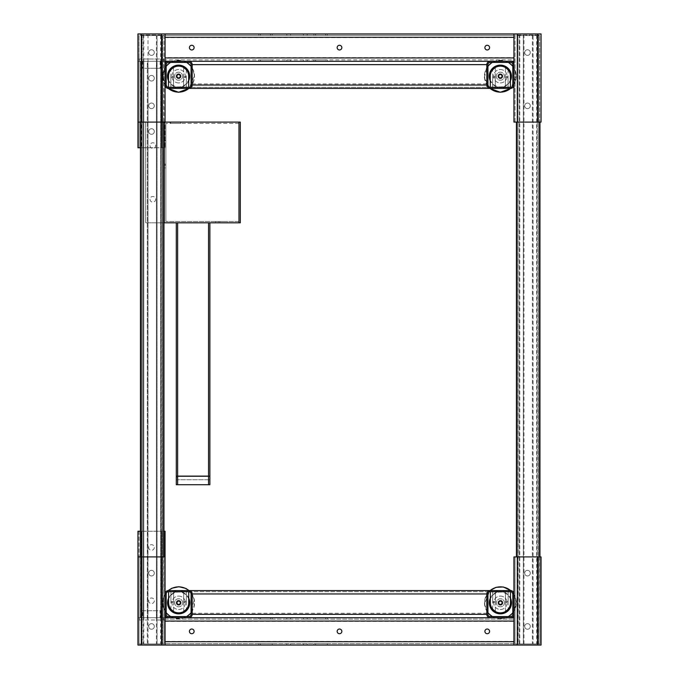 <?xml version="1.0" encoding="UTF-8"?>
<svg xmlns="http://www.w3.org/2000/svg" width="679" height="679" viewBox="0 0 679 679"><rect width="100%" height="100%" fill="white"/><g stroke="black" fill="none" stroke-linecap="round" stroke-linejoin="round"><path stroke-width="0.51" stroke-dasharray="3.4 2.55" d="M496.324 76.498A4.032 4.032 0 0 1 500.058 72.195A4.032 4.032 0 0 1 504.361 75.929A4.032 4.032 0 0 1 500.627 80.232A4.032 4.032 0 0 1 496.324 76.498A4.032 4.032 0 0 1 500.058 72.195A4.032 4.032 0 0 1 504.361 75.929A4.032 4.032 0 0 1 500.627 80.232A4.032 4.032 0 0 1 496.324 76.498M502.757 76.048A2.419 2.419 0 0 1 500.516 78.628A2.419 2.419 0 0 1 497.936 76.388A2.419 2.419 0 0 1 500.168 73.807A2.419 2.419 0 0 1 502.757 76.048A2.419 2.419 0 0 1 500.516 78.628A2.419 2.419 0 0 1 497.936 76.388A2.419 2.419 0 0 1 500.168 73.807A2.419 2.419 0 0 1 502.757 76.048M500.347 69.504A6.714 6.714 0 0 1 507.06 76.218A6.714 6.714 0 0 1 500.347 82.931A6.714 6.714 0 0 1 493.625 76.218A6.714 6.714 0 0 1 500.347 69.504A6.714 6.714 0 0 1 507.06 76.218A6.714 6.714 0 0 1 500.347 82.931A6.714 6.714 0 0 1 493.625 76.218A6.714 6.714 0 0 1 500.347 69.504M510.413 76.218A10.075 10.075 0 0 0 500.347 66.143A10.075 10.075 0 0 0 490.272 76.218L490.272 87.294L510.413 87.294L510.413 76.218M168.519 87.294L168.426 87.294A2.241 2.241 0 0 1 166.177 85.053L166.177 64.649A2.241 2.241 0 0 1 168.426 62.409L188.821 62.409A2.241 2.241 0 0 1 191.071 64.649L191.071 85.053A2.241 2.241 0 0 1 188.821 87.294L490.179 87.294L188.66 87.294L188.66 76.218A10.075 10.075 0 0 0 178.585 66.143A10.075 10.075 0 0 0 168.519 76.218L168.519 87.294L188.66 87.294M490.179 62.409A2.241 2.241 0 0 0 487.929 64.649A2.241 2.241 0 0 1 490.179 62.409L510.574 62.409A2.241 2.241 0 0 1 512.823 64.649L512.823 85.053A2.241 2.241 0 0 1 510.574 87.294L510.413 87.294M490.272 87.294L490.179 87.294A2.241 2.241 0 0 1 487.929 85.053L487.929 83.941L191.071 83.941L191.071 85.053L191.071 64.649A2.241 2.241 0 0 0 188.821 62.409M181.947 87.294L181.947 88.414M503.699 87.294L503.699 88.414M192.182 85.053L192.182 64.649C191.97 62.629 190.85 61.509 188.821 61.297A3.361 3.361 0 0 1 192.182 64.649L192.182 85.053A3.361 3.361 0 0 1 188.821 88.414L168.426 88.414A3.361 3.361 0 0 1 165.065 85.053L165.065 64.649A3.361 3.361 0 0 1 168.426 61.297L188.821 61.297C190.85 61.509 191.97 62.629 192.182 64.649L192.182 85.053C191.97 87.082 190.85 88.202 188.821 88.414L490.179 88.414A3.361 3.361 0 0 1 486.818 85.053L192.182 85.053C191.97 87.082 190.85 88.202 188.821 88.414A15.923 15.923 0 0 0 191.071 66.33M161.704 147.759L161.704 61.297L161.704 147.759L161.704 61.297L163.469 61.297L163.469 59.014L139.288 59.014L163.469 59.014L163.469 61.297L165.065 61.297L165.065 147.759L165.065 61.297L139.288 61.297L164.81 61.297L164.81 59.014L164.81 61.297L161.704 61.297L163.783 61.297L163.783 147.759L161.704 147.759L165.065 147.759L140.443 147.759M137.947 59.014L139.288 59.014L137.947 59.014L137.947 61.297L139.288 61.297L137.947 61.297L137.947 59.014M140.018 61.297L137.947 61.297L140.018 61.297M161.704 33.95L161.704 122.093L165.065 122.093L165.065 33.95L137.947 33.95L137.947 147.759L141.308 147.759L139.059 147.759L140.468 147.759L140.468 61.297L139.059 61.297L141.308 61.297L141.308 147.759M163.783 147.759L140.468 147.759M140.443 531.241L137.947 531.241L137.947 645.05L165.065 645.05L165.065 617.703L165.065 619.121L513.935 619.104L165.065 619.104L165.065 645.05L517.296 645.05L517.296 556.907L513.935 556.907L513.935 593.947A3.361 3.361 0 0 0 510.574 590.586L168.426 590.586A3.361 3.361 0 0 0 165.065 593.947L165.065 531.241L139.059 531.241L139.059 617.703L140.468 617.703L140.443 61.297L163.783 61.297M156.501 617.703L142.055 617.703L162.604 617.703L162.256 610.718L160.855 610.718L160.855 617.703L156.501 617.703L156.501 610.718L156.56 617.703L140.443 617.703L140.468 61.297M161.704 61.297L141.308 61.297M147.895 61.297L147.895 68.282L156.501 68.282L156.501 61.297M160.108 61.297L160.108 68.282L162.256 68.282L161.449 68.282L161.449 61.297L161.449 68.282L162.222 68.282L160.915 68.282L160.915 61.297L141.852 61.297L147.326 61.297L147.326 617.703L147.326 61.297L147.835 61.297L147.835 68.282L156.56 68.282L156.56 61.297L161.449 61.297L141.792 61.297L141.792 68.282L142.649 68.282L142.649 61.297M147.835 617.703L147.997 68.282M161.262 61.297L160.592 61.297L161.262 61.297L161.262 617.703L160.592 617.703L161.449 617.703L161.449 610.718L162.256 610.718L162.222 617.703L162.256 610.718L160.108 610.718L160.108 617.703L161.449 617.703L161.262 61.297M162.256 68.282L162.604 617.703L162.34 61.297L162.256 68.282L162.604 61.297L142.055 61.297L142.055 617.703L142.055 61.297L142.055 617.703L143.804 617.703L141.792 617.703L142.649 617.703L142.649 610.718L141.792 610.718L142.055 61.297L141.792 617.703L141.852 61.297M147.835 61.297L156.56 61.297M143.804 617.703L143.804 61.297M160.855 68.282L160.855 61.297M160.108 68.282L142.649 68.282M160.915 68.282L141.852 68.282M161.449 61.297L161.449 68.282L161.449 61.297M160.915 61.297L162.256 61.297M163.783 531.241L163.681 61.297M163.953 531.241L163.953 147.759L163.953 531.241L141.308 531.241L141.308 617.703L137.947 617.703L141.308 617.703L139.059 617.703L139.059 531.241L141.308 531.241L141.308 617.703L141.308 531.241M165.065 645.05L165.065 617.703L161.704 617.703L163.783 617.703M140.468 617.703L140.468 531.241M188.821 590.586C190.85 590.798 191.97 591.918 192.182 593.947C191.97 591.918 190.85 590.798 188.821 590.586A3.361 3.361 0 0 1 192.182 593.947L192.182 614.351A3.361 3.361 0 0 1 188.821 617.703L168.426 617.703A3.361 3.361 0 0 1 165.065 614.351L165.065 617.703L490.179 617.703L168.426 617.703M166.177 614.351A2.241 2.241 0 0 0 168.426 616.591L188.821 616.591A2.241 2.241 0 0 0 191.071 614.351L191.071 593.947A2.241 2.241 0 0 0 188.821 591.706L168.426 591.706A2.241 2.241 0 0 0 166.177 593.947L166.177 614.351M168.587 591.706L188.728 591.706L168.587 591.706L168.587 602.782A10.075 10.075 0 0 0 178.653 612.857A10.075 10.075 0 0 0 188.728 602.782L188.728 591.706M188.821 591.706L490.179 591.706L188.821 591.706A2.241 2.241 0 0 1 191.071 593.947L191.071 614.351L191.071 593.947M510.574 591.706L490.179 591.706A2.241 2.241 0 0 0 487.929 593.947L487.929 614.351A2.241 2.241 0 0 0 490.179 616.591L510.574 616.591A2.241 2.241 0 0 0 512.823 614.351L512.823 593.947A2.241 2.241 0 0 0 510.574 591.706M513.935 593.947L513.935 614.351A3.361 3.361 0 0 1 510.574 617.703L490.179 617.703A3.361 3.361 0 0 1 486.818 614.351L192.182 614.351C191.97 616.371 190.85 617.491 188.821 617.703L490.179 617.703C488.15 617.491 487.03 616.371 486.818 614.351L486.818 593.947A3.361 3.361 0 0 1 490.179 590.586C488.15 590.798 487.03 591.918 486.818 593.947L486.818 614.351L486.818 593.947C487.03 591.918 488.15 590.798 490.179 590.586A15.923 15.923 0 0 0 487.929 612.67M510.574 617.703L513.935 617.703L513.935 643.65L513.935 619.121L513.935 643.633L165.065 643.65L513.935 643.65L513.935 645.05L513.935 643.633L513.935 645.05M270.573 617.703L260.507 617.703L270.573 617.703L270.573 619.104L272.254 619.104L260.507 619.104L270.573 619.104L270.573 617.703M260.507 617.703L258.826 617.703L260.507 617.703L260.507 619.104L258.826 619.104L260.507 619.104L260.507 617.703M325.64 617.703L315.574 617.703L325.64 617.703L325.64 619.104L327.32 619.104L315.574 619.104L325.64 619.104L325.64 617.703M315.574 617.703L313.893 617.703L315.574 617.703L315.574 619.104L313.893 619.104L315.574 619.104L315.574 617.703M305.304 617.703L307.18 617.703L305.304 617.703M288.694 617.703L286.818 617.703L288.694 617.703M305.304 619.104L307.18 619.104L305.304 619.104M288.694 619.104L286.818 619.104L288.694 619.104M189.416 631.377A2.343 2.343 0 0 0 191.758 633.719A2.343 2.343 0 0 0 194.109 631.377A2.343 2.343 0 0 0 191.758 629.034A2.343 2.343 0 0 0 189.416 631.377M484.891 631.377A2.343 2.343 0 0 0 487.242 633.719A2.343 2.343 0 0 0 489.584 631.377A2.343 2.343 0 0 0 487.242 629.034A2.343 2.343 0 0 0 484.891 631.377M337.157 631.377A2.343 2.343 0 0 0 339.5 633.719A2.343 2.343 0 0 0 341.843 631.377A2.343 2.343 0 0 0 339.5 629.034A2.343 2.343 0 0 0 337.157 631.377M517.296 645.05L541.053 645.05L541.053 556.907L537.692 556.907L537.692 645.05M260.507 645.05L270.573 645.05L260.507 645.05L260.507 643.65L272.254 643.65L258.826 643.65L260.507 643.65L260.507 645.05M270.573 645.05L272.254 645.05L270.573 645.05L270.573 643.65L270.573 645.05M315.574 645.05L325.64 645.05L315.574 645.05L315.574 643.65L327.32 643.65L313.893 643.65L315.574 643.65L315.574 645.05M325.64 645.05L327.32 645.05L325.64 645.05L325.64 643.65L325.64 645.05M305.304 645.05L307.18 645.05L305.304 645.05M288.694 645.05L286.818 645.05L288.694 645.05M305.304 643.65L307.18 643.65L305.304 643.65M288.694 643.65L286.818 643.65L288.694 643.65M490.34 591.706L510.481 591.706L490.34 591.706L490.34 602.782A10.075 10.075 0 0 0 500.415 612.857A10.075 10.075 0 0 0 510.481 602.782L510.481 591.706M192.182 593.947L192.182 614.351L192.182 593.947L486.818 593.947M165.065 593.947L165.065 614.351M184.968 590.586L183.126 590.586L184.968 590.586M172.279 590.586L174.121 590.586L172.279 590.586M178.619 590.586L181.429 590.586L178.619 590.586M500.381 590.586L497.571 590.586L500.381 590.586M494.032 590.586L492.19 590.586L494.032 590.586M506.721 590.586L508.563 590.586L506.721 590.586M184.968 591.706L183.126 591.706L184.968 591.706M172.279 591.706L174.121 591.706L172.279 591.706M178.619 591.706L181.429 591.706L178.619 591.706M500.381 591.706L497.571 591.706L500.381 591.706M494.032 591.706L492.19 591.706L494.032 591.706M506.721 591.706L508.563 591.706L506.721 591.706M490.179 591.706A2.241 2.241 0 0 0 487.929 593.947L487.929 613.23L191.071 613.23M487.929 593.947L487.929 613.23M497.053 591.706L497.053 590.586M503.699 591.706L503.699 590.586M175.301 591.706L175.301 590.586M181.947 591.706L181.947 590.586M188.821 617.703C190.85 617.491 191.97 616.371 192.182 614.351M490.179 617.703C488.15 617.491 487.03 616.371 486.818 614.351M487.929 614.351L488.04 615.038M488.736 616.065L490.179 616.591M188.821 616.591L190.264 616.065M190.96 615.038L191.071 614.351M141.308 617.703L162.994 617.703L137.947 617.703L161.704 617.703L161.704 531.241L161.704 617.703L165.065 617.703M139.288 619.986L164.81 619.986L137.947 619.986L139.288 619.986L139.288 617.703L139.288 619.986M154.311 600.779A2.809 2.809 0 0 1 151.51 603.58A2.809 2.809 0 0 1 148.701 600.779A2.809 2.809 0 0 1 151.51 597.97A2.809 2.809 0 0 1 154.311 600.779A2.809 2.809 0 0 1 151.51 603.58A2.809 2.809 0 0 1 148.701 600.779A2.809 2.809 0 0 1 151.51 597.97A2.809 2.809 0 0 1 154.311 600.779M154.311 547.486A2.809 2.809 0 0 1 151.51 550.287A2.809 2.809 0 0 1 148.701 547.486A2.809 2.809 0 0 1 151.51 544.677A2.809 2.809 0 0 1 154.311 547.486A2.809 2.809 0 0 1 151.51 550.287A2.809 2.809 0 0 1 148.701 547.486A2.809 2.809 0 0 1 151.51 544.677A2.809 2.809 0 0 1 154.311 547.486M162.994 617.703L164.81 617.703L162.994 617.703M141.308 645.05L141.308 556.907L161.704 556.907L161.704 645.05M141.308 556.907L137.947 556.907M165.065 556.907L161.704 556.907M238.966 122.093L238.966 222.822L240.307 222.822L240.307 122.093L139.059 122.093L163.681 122.093L163.953 643.938L163.953 556.907L163.953 643.938L139.059 643.938L139.059 556.907L163.953 556.907L139.059 556.907L139.059 643.938L163.953 643.938L163.681 556.907M143.133 643.938L143.804 643.938L143.133 643.938L143.133 35.52L142.055 35.52L163.681 35.52L140.714 35.52L147.326 35.52L141.792 35.52L143.804 35.52L143.133 35.52L143.133 643.938M161.262 643.938L160.592 643.938L161.262 643.938L161.262 35.52L161.262 643.938M147.997 643.938L147.997 35.52L147.326 35.52L147.997 35.52M143.804 643.938L143.804 35.52M148.701 626.445A2.809 2.809 0 0 1 151.51 623.636A2.809 2.809 0 0 1 154.311 626.445A2.809 2.809 0 0 1 151.51 629.246A2.809 2.809 0 0 1 148.701 626.445A2.809 2.809 0 0 0 151.51 629.246A2.809 2.809 0 0 0 154.311 626.445A2.809 2.809 0 0 0 151.51 623.636A2.809 2.809 0 0 0 148.701 626.445M148.701 573.152A2.809 2.809 0 0 1 151.51 570.343A2.809 2.809 0 0 1 154.311 573.152A2.809 2.809 0 0 1 151.51 575.953A2.809 2.809 0 0 1 148.701 573.152A2.809 2.809 0 0 0 151.51 575.953A2.809 2.809 0 0 0 154.311 573.152A2.809 2.809 0 0 0 151.51 570.343A2.809 2.809 0 0 0 148.701 573.152M140.714 122.093L140.714 556.907M513.935 614.351L513.935 617.703M517.296 556.907L537.692 556.907M539.669 122.093L515.047 122.093L539.669 122.093L539.669 35.52L539.941 643.938L515.047 643.938L515.047 556.907L515.047 643.938L539.941 643.938L539.941 556.907L539.941 643.938L539.941 556.907L515.047 556.907L539.941 556.907L539.941 643.938L539.669 556.907M523.314 643.938L523.984 643.938L523.314 643.938L523.314 35.52L518.043 35.52L539.669 35.52L516.702 35.52L523.984 35.52L523.314 35.52L523.314 643.938M518.043 643.938L519.791 643.938L517.78 643.938L517.78 35.52L519.121 35.52L517.78 35.52L518.043 643.938M538.328 643.938L536.58 643.938L538.591 643.938L538.591 35.52L538.328 643.938M533.057 643.938L532.378 643.938L533.057 643.938L533.057 35.52L532.378 35.52L533.057 35.52L533.057 643.938M523.984 643.938L523.984 35.52M519.791 643.938L519.791 35.52L519.121 35.52L519.791 35.52M524.689 626.445A2.809 2.809 0 0 1 527.49 623.636A2.809 2.809 0 0 1 530.299 626.445A2.809 2.809 0 0 1 527.49 629.246A2.809 2.809 0 0 1 524.689 626.445A2.809 2.809 0 0 0 527.49 629.246A2.809 2.809 0 0 0 530.299 626.445A2.809 2.809 0 0 0 527.49 623.636A2.809 2.809 0 0 0 524.689 626.445M524.689 573.152A2.809 2.809 0 0 1 527.49 570.343A2.809 2.809 0 0 1 530.299 573.152A2.809 2.809 0 0 1 527.49 575.953A2.809 2.809 0 0 1 524.689 573.152A2.809 2.809 0 0 0 527.49 575.953A2.809 2.809 0 0 0 530.299 573.152A2.809 2.809 0 0 0 527.49 570.343A2.809 2.809 0 0 0 524.689 573.152M516.702 122.093L516.702 556.907M495.381 591.706L492.682 591.706L495.381 591.706L492.682 591.706L495.381 591.706L492.682 591.706L495.381 591.706L495.381 601.772L492.682 601.772L492.682 591.706L492.682 601.772L495.381 601.772L492.682 601.772L495.381 601.772L495.381 591.706L495.381 611.507M494.032 602.587L492.682 601.772L494.032 602.587L495.381 601.772L494.032 602.587M508.138 591.706L505.439 591.706L508.138 591.706L505.439 591.706L508.138 591.706L505.439 591.706L508.138 591.706L508.138 601.772L505.439 601.772L505.439 591.706L505.439 601.772L508.138 601.772L505.439 601.772L508.138 601.772L508.138 591.706L508.138 609.241M506.789 602.587L505.439 601.772L506.789 602.587L508.138 601.772L506.789 602.587M500.415 596.069A6.714 6.714 0 0 1 507.128 602.782A6.714 6.714 0 0 1 500.415 609.496A6.714 6.714 0 0 1 493.692 602.782A6.714 6.714 0 0 1 500.415 596.069A6.714 6.714 0 0 1 507.128 602.782A6.714 6.714 0 0 1 500.415 609.496A6.714 6.714 0 0 1 493.692 602.782A6.714 6.714 0 0 1 500.415 596.069M497.996 602.952A2.419 2.419 0 0 1 500.236 600.372A2.419 2.419 0 0 1 502.825 602.612A2.419 2.419 0 0 1 500.584 605.193A2.419 2.419 0 0 1 497.996 602.952A2.419 2.419 0 0 1 500.236 600.372A2.419 2.419 0 0 1 502.825 602.612A2.419 2.419 0 0 1 500.584 605.193A2.419 2.419 0 0 1 497.996 602.952M504.429 602.502A4.032 4.032 0 0 1 500.695 606.805A4.032 4.032 0 0 1 496.391 603.071A4.032 4.032 0 0 1 500.126 598.768A4.032 4.032 0 0 1 504.429 602.502A4.032 4.032 0 0 1 500.695 606.805A4.032 4.032 0 0 1 496.391 603.071A4.032 4.032 0 0 1 500.126 598.768A4.032 4.032 0 0 1 504.429 602.502M490.34 598.165A11.076 11.076 0 0 1 510.481 598.165A11.076 11.076 0 0 0 490.34 598.165M505.439 611.507L505.439 591.706M492.682 609.241L492.682 591.706M500.415 601.102A1.681 1.681 0 0 0 498.734 602.782A1.681 1.681 0 0 0 500.415 604.463A1.681 1.681 0 0 0 502.087 602.782A1.681 1.681 0 0 0 500.415 601.102M186.386 591.706L183.686 591.706L186.386 591.706L183.686 591.706L186.386 591.706L183.686 591.706L186.386 591.706L186.386 601.772L183.686 601.772L183.686 591.706L183.686 601.772L186.386 601.772L183.686 601.772L186.386 601.772L186.386 591.706L186.386 609.241M185.036 602.587L183.686 601.772L185.036 602.587L186.386 601.772L185.036 602.587M173.629 591.706L170.93 591.706L173.629 591.706L170.93 591.706L173.629 591.706L170.93 591.706L173.629 591.706L173.629 601.772L170.93 601.772L170.93 591.706L170.93 601.772L173.629 601.772L170.93 601.772L173.629 601.772L173.629 591.706L173.629 611.507M172.279 602.587L170.93 601.772L172.279 602.587L173.629 601.772L172.279 602.587M178.653 596.069A6.714 6.714 0 0 1 185.375 602.782A6.714 6.714 0 0 1 178.653 609.496A6.714 6.714 0 0 1 171.94 602.782A6.714 6.714 0 0 1 178.653 596.069A6.714 6.714 0 0 1 185.375 602.782A6.714 6.714 0 0 1 178.653 609.496A6.714 6.714 0 0 1 171.94 602.782A6.714 6.714 0 0 1 178.653 596.069M176.311 603.351A2.419 2.419 0 0 1 178.085 600.431A2.419 2.419 0 0 1 181.004 602.214A2.419 2.419 0 0 1 179.222 605.133A2.419 2.419 0 0 1 176.311 603.351A2.419 2.419 0 0 1 178.085 600.431A2.419 2.419 0 0 1 181.004 602.214A2.419 2.419 0 0 1 179.222 605.133A2.419 2.419 0 0 1 176.311 603.351M182.575 601.832A4.032 4.032 0 0 1 179.604 606.703A4.032 4.032 0 0 1 174.741 603.733A4.032 4.032 0 0 1 177.711 598.87A4.032 4.032 0 0 1 182.575 601.832A4.032 4.032 0 0 1 179.604 606.703A4.032 4.032 0 0 1 174.741 603.733A4.032 4.032 0 0 1 177.711 598.87A4.032 4.032 0 0 1 182.575 601.832M168.587 598.165A11.076 11.076 0 0 1 188.728 598.165M167.891 605.388A11.076 11.076 0 0 1 176.048 592.012A11.076 11.076 0 0 1 189.424 600.177A11.076 11.076 0 0 1 181.268 613.553A11.076 11.076 0 0 1 167.891 605.388M183.686 611.507L183.686 591.706M170.93 609.241L170.93 591.706M178.653 601.102A1.681 1.681 0 0 0 176.981 602.782A1.681 1.681 0 0 0 178.653 604.463A1.681 1.681 0 0 0 180.334 602.782A1.681 1.681 0 0 0 178.653 601.102M154.311 131.514A2.809 2.809 0 0 0 151.51 128.713A2.809 2.809 0 0 0 148.701 131.514A2.809 2.809 0 0 0 151.51 134.323A2.809 2.809 0 0 0 154.311 131.514A2.809 2.809 0 0 1 151.51 134.323A2.809 2.809 0 0 1 148.701 131.514A2.809 2.809 0 0 1 151.51 128.713A2.809 2.809 0 0 1 154.311 131.514M154.311 78.221A2.809 2.809 0 0 0 151.51 75.42A2.809 2.809 0 0 0 148.701 78.221A2.809 2.809 0 0 0 151.51 81.03A2.809 2.809 0 0 0 154.311 78.221A2.809 2.809 0 0 1 151.51 81.03A2.809 2.809 0 0 1 148.701 78.221A2.809 2.809 0 0 1 151.51 75.42A2.809 2.809 0 0 1 154.311 78.221M139.059 147.759L139.059 61.297L139.059 147.759M147.997 610.718L147.895 617.703M141.852 610.718L162.256 610.718L162.256 617.703L160.915 617.703L160.915 610.718M142.649 610.718L160.108 610.718M163.681 617.703L156.56 617.703M160.855 610.718L161.449 610.718L161.449 617.703L160.855 617.703M142.649 617.703L160.108 617.703M162.604 617.703L162.604 61.297L162.604 617.703M156.56 610.718L147.835 610.718M156.501 610.718L147.895 610.718M141.792 617.703L141.792 61.297L141.792 617.703M161.449 617.703L161.449 610.718L161.449 617.703M141.852 617.703L160.915 617.703M162.256 610.718L162.256 617.703M165.065 85.053L165.065 64.649M165.065 33.95L513.935 33.95L513.935 61.297L513.935 59.879L165.065 59.896L513.935 59.896L513.935 57.656L165.065 57.656L165.065 35.367L513.935 35.35L165.065 35.367L165.065 33.95L165.065 61.297L168.426 61.297M510.574 88.414L490.179 88.414C488.15 88.202 487.03 87.082 486.818 85.053L486.818 64.649A3.361 3.361 0 0 1 490.179 61.297C488.15 61.509 487.03 62.629 486.818 64.649C487.03 62.629 488.15 61.509 490.179 61.297L513.935 61.297L513.935 85.053A3.361 3.361 0 0 1 510.574 88.414A15.923 15.923 0 0 0 512.823 66.33M172.211 88.414L170.37 88.414L172.211 88.414M178.619 88.414L181.429 88.414L178.619 88.414M185.036 88.414L186.878 88.414L185.036 88.414M500.381 88.414L497.571 88.414L500.381 88.414M506.789 88.414L504.947 88.414L506.789 88.414M493.964 88.414L495.806 88.414L493.964 88.414M185.036 87.294L186.878 87.294L185.036 87.294M178.619 87.294L181.429 87.294L178.619 87.294M172.211 87.294L170.37 87.294L172.211 87.294M500.381 87.294L497.571 87.294L500.381 87.294M493.964 87.294L492.122 87.294L493.964 87.294M506.789 87.294L504.947 87.294L506.789 87.294M161.704 122.093L141.308 122.093L141.308 33.95M137.947 122.093L141.308 122.093M163.953 556.907L163.953 122.093L165.065 122.093M148.701 105.848A2.809 2.809 0 0 1 151.51 103.047A2.809 2.809 0 0 1 154.311 105.848A2.809 2.809 0 0 1 151.51 108.657A2.809 2.809 0 0 1 148.701 105.848A2.809 2.809 0 0 0 151.51 108.657A2.809 2.809 0 0 0 154.311 105.848A2.809 2.809 0 0 0 151.51 103.047A2.809 2.809 0 0 0 148.701 105.848M148.701 52.555A2.809 2.809 0 0 1 151.51 49.754A2.809 2.809 0 0 1 154.311 52.555A2.809 2.809 0 0 1 151.51 55.364A2.809 2.809 0 0 1 148.701 52.555A2.809 2.809 0 0 0 151.51 55.364A2.809 2.809 0 0 0 154.311 52.555A2.809 2.809 0 0 0 151.51 49.754A2.809 2.809 0 0 0 148.701 52.555M170.658 122.093L180.733 122.093L170.658 122.093L170.658 123.434L180.733 123.434L180.733 122.093M170.064 122.093L176.786 122.093L170.064 122.093L170.064 123.434L176.786 123.434L176.786 122.093M165.065 57.656L165.065 61.297M175.301 87.294L175.301 88.414M191.071 64.649L191.071 83.941M188.821 87.294L190.264 86.768M190.96 85.741L191.071 85.053M188.821 61.297L490.179 61.297M510.574 61.297A3.361 3.361 0 0 1 513.935 64.649L513.935 85.053L513.935 64.649M487.929 85.053L487.929 64.649L488.04 85.741M497.053 87.294L497.053 88.414M490.179 88.414C488.15 88.202 487.03 87.082 486.818 85.053L486.818 64.649L486.818 85.053M238.966 222.822L164.522 222.822L164.522 122.093L164.522 222.822L145.654 222.822L163.953 222.822M145.654 122.093L145.654 222.822L145.654 122.093M150 145.595A2.818 2.818 0 0 0 152.826 148.412A2.818 2.818 0 0 0 155.644 145.595A2.818 2.818 0 0 0 152.826 142.777A2.818 2.818 0 0 0 150 145.595A2.818 2.818 0 0 0 152.826 148.412A2.818 2.818 0 0 0 155.644 145.595A2.818 2.818 0 0 0 152.826 142.777A2.818 2.818 0 0 0 150 145.595M150 199.32A2.818 2.818 0 0 0 152.826 202.138A2.818 2.818 0 0 0 155.644 199.32A2.818 2.818 0 0 0 152.826 196.494A2.818 2.818 0 0 0 150 199.32A2.818 2.818 0 0 0 152.826 202.138A2.818 2.818 0 0 0 155.644 199.32A2.818 2.818 0 0 0 152.826 196.494A2.818 2.818 0 0 0 150 199.32M163.953 122.093L163.953 35.062L139.059 35.062L163.953 35.062L163.681 122.093M139.059 122.093L139.059 35.062L139.059 122.093M288.694 35.35L286.818 35.35L288.694 35.35M305.304 35.35L307.18 35.35L305.304 35.35M260.507 35.35L270.573 35.35L260.507 35.35L260.507 33.95L270.573 33.95L258.826 33.95L260.507 33.95L260.507 35.35M270.573 35.35L272.254 35.35L270.573 35.35L270.573 33.95L272.254 33.95L270.573 33.95L270.573 35.35M315.574 35.35L325.64 35.35L315.574 35.35L315.574 33.95L325.64 33.95L313.893 33.95L315.574 33.95L315.574 35.35M325.64 35.35L327.32 35.35L325.64 35.35L325.64 33.95L327.32 33.95L325.64 33.95L325.64 35.35M305.304 33.95L307.18 33.95L305.304 33.95M288.694 33.95L286.818 33.95L288.694 33.95M513.935 61.297L513.935 57.656M288.694 59.896L286.818 59.896L288.694 59.896M305.304 59.896L307.18 59.896L305.304 59.896M260.507 59.896L270.573 59.896L260.507 59.896L260.507 61.297L272.254 61.297L258.826 61.297L260.507 61.297L260.507 59.896M270.573 59.896L272.254 59.896L270.573 59.896L270.573 61.297L270.573 59.896M315.574 59.896L325.64 59.896L315.574 59.896L315.574 61.297L327.32 61.297L313.893 61.297L315.574 61.297L315.574 59.896M325.64 59.896L327.32 59.896L325.64 59.896L325.64 61.297L325.64 59.896M305.304 61.297L307.18 61.297L305.304 61.297M288.694 61.297L286.818 61.297L288.694 61.297M180.733 123.434L170.658 123.434M176.786 123.434L170.064 123.434M164.522 142.777L164.522 140.68L164.522 142.777L165.863 142.777L165.863 140.68L165.863 142.777M164.522 166.279L164.522 164.182L164.522 166.279L165.863 166.279L165.863 164.182L165.863 166.279M164.522 167.925L164.522 165.226L164.522 167.925L164.522 165.226L164.522 167.925L165.863 167.925L165.863 165.226L165.863 167.925L165.863 165.226L165.863 167.925L164.522 167.925M164.522 165.226L165.863 165.226L164.522 165.226M164.522 164.182L165.863 164.182M164.522 140.68L165.863 140.68M178.585 77.898A1.681 1.681 0 0 0 180.266 76.218A1.681 1.681 0 0 0 178.585 74.537A1.681 1.681 0 0 0 176.913 76.218A1.681 1.681 0 0 0 178.585 77.898M488.736 86.768L490.179 87.294M500.347 77.898A1.681 1.681 0 0 0 502.019 76.218A1.681 1.681 0 0 0 500.347 74.537A1.681 1.681 0 0 0 498.666 76.218A1.681 1.681 0 0 0 500.347 77.898M487.929 64.649L487.929 83.941M178.585 82.931A6.714 6.714 0 0 1 171.872 76.218A6.714 6.714 0 0 1 178.585 69.504A6.714 6.714 0 0 1 185.308 76.218A6.714 6.714 0 0 1 178.585 82.931A6.714 6.714 0 0 1 171.872 76.218A6.714 6.714 0 0 1 178.585 69.504A6.714 6.714 0 0 1 185.308 76.218A6.714 6.714 0 0 1 178.585 82.931M341.843 47.623A2.343 2.343 0 0 1 339.5 49.966A2.343 2.343 0 0 1 337.157 47.623A2.343 2.343 0 0 1 339.5 45.281A2.343 2.343 0 0 1 341.843 47.623M489.584 47.623A2.343 2.343 0 0 1 487.242 49.966A2.343 2.343 0 0 1 484.891 47.623A2.343 2.343 0 0 1 487.242 45.281A2.343 2.343 0 0 1 489.584 47.623M194.109 47.623A2.343 2.343 0 0 1 191.758 49.966A2.343 2.343 0 0 1 189.416 47.623A2.343 2.343 0 0 1 191.758 45.281A2.343 2.343 0 0 1 194.109 47.623M170.862 87.294L173.561 87.294L170.862 87.294L173.561 87.294L170.862 87.294L173.561 87.294L170.862 87.294L170.862 77.228L173.561 77.228L173.561 87.294L173.561 77.228L170.862 77.228L173.561 77.228L170.862 77.228L170.862 87.294L170.862 69.759M172.211 76.413L173.561 77.228L172.211 76.413L170.862 77.228L172.211 76.413M183.619 87.294L186.318 87.294L183.619 87.294L186.318 87.294L183.619 87.294L186.318 87.294L183.619 87.294L183.619 77.228L186.318 77.228L186.318 87.294L186.318 77.228L183.619 77.228L186.318 77.228L183.619 77.228L183.619 87.294L183.619 67.493M184.968 76.413L186.318 77.228L184.968 76.413L183.619 77.228L184.968 76.413M505.371 87.294L508.07 87.294L505.371 87.294L508.07 87.294L505.371 87.294L508.07 87.294L505.371 87.294L505.371 77.228L508.07 77.228L508.07 87.294L508.07 77.228L505.371 77.228L508.07 77.228L505.371 77.228L505.371 87.294L505.371 67.493M506.721 76.413L508.07 77.228L506.721 76.413L505.371 77.228L506.721 76.413M492.614 87.294L495.314 87.294L492.614 87.294L495.314 87.294L492.614 87.294L495.314 87.294L492.614 87.294L492.614 77.228L495.314 77.228L495.314 87.294L495.314 77.228L492.614 77.228L495.314 77.228L492.614 77.228L492.614 87.294L492.614 69.759M493.964 76.413L495.314 77.228L493.964 76.413L492.614 77.228L493.964 76.413M513.935 85.053L513.935 122.093L517.296 122.093L517.296 33.95L513.935 33.95M215.684 222.822L218.383 222.822L215.684 222.822L218.383 222.822L215.684 222.822L215.684 221.481L218.383 221.481L218.383 222.822L218.383 221.481L215.684 221.481L218.383 221.481L215.684 221.481L215.684 222.822M227.219 222.822L219.826 222.822L227.219 222.822L227.219 221.481L227.219 222.822M176.302 222.822L177.643 222.822L176.302 222.822L176.302 476.123L177.643 476.123L177.643 222.822L209.879 222.822L177.643 222.822M141.792 35.52L141.792 643.938L141.792 35.52M140.443 556.907L140.443 122.093M157.07 35.52L156.399 35.52L157.07 35.52L157.07 643.938L157.07 35.52M162.604 35.52L162.604 643.938L162.604 35.52M537.692 33.95L537.692 122.093L541.053 122.093L541.053 33.95L517.296 33.95M238.966 123.434L165.863 123.434L238.966 123.434L238.966 221.481L165.863 221.481L238.966 221.481L238.966 123.434M186.318 69.759L186.318 87.294M173.561 67.493L173.561 87.294M508.07 69.759L508.07 87.294M495.314 67.493L495.314 87.294M537.692 122.093L517.296 122.093M147.326 122.093L147.326 643.938L147.326 122.093M219.826 221.481L219.826 222.822L219.826 221.481L227.219 221.481L219.826 221.481M208.529 222.822L208.529 476.123L209.879 476.123L209.879 222.822M208.529 476.123L177.643 476.123M524.689 105.848A2.809 2.809 0 0 1 527.49 103.047A2.809 2.809 0 0 1 530.299 105.848A2.809 2.809 0 0 1 527.49 108.657A2.809 2.809 0 0 1 524.689 105.848A2.809 2.809 0 0 0 527.49 108.657A2.809 2.809 0 0 0 530.299 105.848A2.809 2.809 0 0 0 527.49 103.047A2.809 2.809 0 0 0 524.689 105.848M524.689 52.555A2.809 2.809 0 0 1 527.49 49.754A2.809 2.809 0 0 1 530.299 52.555A2.809 2.809 0 0 1 527.49 55.364A2.809 2.809 0 0 1 524.689 52.555A2.809 2.809 0 0 0 527.49 55.364A2.809 2.809 0 0 0 530.299 52.555A2.809 2.809 0 0 0 527.49 49.754A2.809 2.809 0 0 0 524.689 52.555M165.863 123.434L165.863 221.481L165.863 123.434M176.175 76.388A2.419 2.419 0 0 1 178.416 73.807A2.419 2.419 0 0 1 181.004 76.048A2.419 2.419 0 0 1 178.764 78.628A2.419 2.419 0 0 1 176.175 76.388A2.419 2.419 0 0 1 178.416 73.807A2.419 2.419 0 0 1 181.004 76.048A2.419 2.419 0 0 1 178.764 78.628A2.419 2.419 0 0 1 176.175 76.388M515.047 122.093L515.047 35.062L539.941 35.062L515.047 35.062L515.047 122.093M539.941 122.093L539.941 556.907M209.472 476.123L176.302 476.259L209.879 476.259L209.879 484.721L177.643 484.721L177.643 476.259M516.43 556.907L516.43 122.093M176.701 476.123L209.472 476.259M182.609 75.929A4.032 4.032 0 0 1 178.874 80.232A4.032 4.032 0 0 1 174.571 76.498A4.032 4.032 0 0 1 178.305 72.195A4.032 4.032 0 0 1 182.609 75.929A4.032 4.032 0 0 1 178.874 80.232A4.032 4.032 0 0 1 174.571 76.498A4.032 4.032 0 0 1 178.305 72.195A4.032 4.032 0 0 1 182.609 75.929M538.591 643.938L538.591 35.52L538.591 643.938M517.78 643.938L517.78 35.52L517.78 643.938M177.643 484.721L176.302 484.721L176.701 476.259M176.302 479.747L209.879 479.747L176.302 479.747M188.66 80.835A11.076 11.076 0 0 1 168.519 80.835A11.076 11.076 0 0 0 188.66 80.835M510.413 80.835A11.076 11.076 0 0 1 490.272 80.835A11.076 11.076 0 0 0 510.413 80.835M164.81 617.703L164.81 619.986L164.81 617.703M484.721 77.321A15.668 15.668 0 0 1 499.235 60.592A15.668 15.668 0 0 1 515.972 75.106A15.668 15.668 0 0 1 501.45 91.843A15.668 15.668 0 0 1 484.721 77.321M508.274 62.409A15.923 15.923 0 0 0 492.411 62.409M487.929 66.245A15.923 15.923 0 0 0 490.111 88.414M139.288 61.297L139.288 59.014L139.288 61.297M143.133 617.703L143.133 61.297L143.133 617.703M513.935 641.409L165.065 641.409M165.065 621.344L513.935 621.344M161.704 617.703L161.704 531.241M163.469 619.986L163.469 617.703L163.469 619.986M519.121 643.938L519.121 35.52L519.121 643.938M510.481 599.082A10.728 10.728 0 0 0 490.34 599.082M512.823 612.755A15.923 15.923 0 0 0 510.65 590.586M484.781 603.894A15.668 15.668 0 0 1 499.303 587.157A15.668 15.668 0 0 1 516.04 601.679A15.668 15.668 0 0 1 501.518 618.408A15.668 15.668 0 0 1 484.781 603.894M492.479 616.591A15.923 15.923 0 0 0 508.342 616.591M188.728 599.082A10.728 10.728 0 0 0 168.587 599.082M191.071 612.755A15.923 15.923 0 0 0 188.889 590.586M168.417 590.586A15.923 15.923 0 0 0 166.177 612.67M163.435 606.474A15.668 15.668 0 0 1 174.97 587.556A15.668 15.668 0 0 1 193.88 599.099A15.668 15.668 0 0 1 182.345 618.009A15.668 15.668 0 0 1 163.435 606.474M170.726 616.591A15.923 15.923 0 0 0 186.589 616.591M140.714 531.241L140.714 147.759M157.07 617.703L157.07 61.297L157.07 617.703M140.714 617.703L140.714 61.297M163.681 531.241L163.681 147.759M192.182 64.649L486.818 64.649M165.065 37.591L513.935 37.591M162.34 643.938L162.34 35.52L162.34 643.938M142.055 643.938L142.055 35.52L142.055 643.938M186.521 62.409A15.923 15.923 0 0 0 170.658 62.409M166.177 66.245A15.923 15.923 0 0 0 168.35 88.414M162.96 77.321A15.668 15.668 0 0 1 177.482 60.592A15.668 15.668 0 0 1 194.219 75.106A15.668 15.668 0 0 1 179.697 91.843A15.668 15.668 0 0 1 162.96 77.321M537.25 643.938L537.25 35.52L537.25 643.938M208.529 476.259L208.529 484.721M168.519 79.918A10.728 10.728 0 0 0 188.66 79.918M490.272 79.918A10.728 10.728 0 0 0 510.413 79.918M489.865 88.397L484.314 77.355L487.929 66.007M492.122 62.409L508.563 62.409M512.823 66.092L516.371 75.08L510.82 88.406M303.428 617.703L303.428 619.104M286.818 617.703L286.818 619.104M290.561 617.703L290.561 619.104M307.18 617.703L307.18 619.104M313.893 619.104L313.893 617.703M327.32 619.104L327.32 617.703M258.826 619.104L258.826 617.703M272.254 619.104L272.254 617.703M303.428 643.65L303.428 645.05M286.818 643.65L286.818 645.05M290.561 643.65L290.561 645.05M307.18 643.65L307.18 645.05M327.32 645.05L327.32 643.65M313.893 645.05L313.893 643.65M272.254 645.05L272.254 643.65M258.826 645.05L258.826 643.65M183.126 591.706L183.126 590.586L183.126 591.706M170.437 591.706L170.437 590.586L170.437 591.706M175.819 591.706L175.819 590.586L175.819 591.706M497.571 591.706L497.571 590.586L497.571 591.706M492.19 591.706L492.19 590.586L492.19 591.706M504.879 591.706L504.879 590.586L504.879 591.706M508.563 591.706L508.563 590.586L508.563 591.706M495.874 591.706L495.874 590.586L495.874 591.706M503.181 591.706L503.181 590.586L503.181 591.706M186.81 591.706L186.81 590.586L186.81 591.706M174.121 591.706L174.121 590.586L174.121 591.706M181.429 591.706L181.429 590.586L181.429 591.706M487.929 612.908L484.382 603.92L489.949 590.586M510.888 590.603L516.439 601.645L512.823 612.993M492.19 616.591L508.63 616.591M166.177 612.908L163.036 606.568L163.359 597.86L168.18 590.594M189.118 590.586L194.27 599.005L191.071 612.993M170.437 616.591L186.878 616.591M160.592 61.297L160.592 617.703M156.399 68.282L156.399 610.718M183.194 87.294L183.194 88.414L183.194 87.294M175.819 87.294L175.819 88.414L175.819 87.294M170.37 87.294L170.37 88.414L170.37 87.294M497.571 87.294L497.571 88.414L497.571 87.294M492.122 87.294L492.122 88.414L492.122 87.294M504.947 87.294L504.947 88.414L504.947 87.294M174.053 87.294L174.053 88.414L174.053 87.294M181.429 87.294L181.429 88.414L181.429 87.294M186.878 87.294L186.878 88.414L186.878 87.294M503.181 87.294L503.181 88.414L503.181 87.294M508.63 87.294L508.63 88.414L508.63 87.294M495.806 87.294L495.806 88.414L495.806 87.294M303.428 35.35L303.428 33.95M286.818 35.35L286.818 33.95M303.428 61.297L303.428 59.896M286.818 61.297L286.818 59.896M290.561 35.35L290.561 33.95M307.18 35.35L307.18 33.95M272.254 33.95L272.254 35.35M258.826 33.95L258.826 35.35M327.32 33.95L327.32 35.35M313.893 33.95L313.893 35.35M290.561 61.297L290.561 59.896M307.18 61.297L307.18 59.896M272.254 61.297L272.254 59.896M258.826 61.297L258.826 59.896M327.32 61.297L327.32 59.896M313.893 61.297L313.893 59.896M160.592 35.52L160.592 643.938M156.399 35.52L156.399 643.938M168.112 88.397L162.561 77.355L166.177 66.007M170.37 62.409L186.81 62.409M191.071 66.092L194.618 75.08L189.051 88.414M536.58 35.52L536.58 643.938M532.378 35.52L532.378 643.938"/><path stroke-width="1.02" d="M489.287 76.999A11.076 11.076 0 0 1 499.557 65.167A11.076 11.076 0 0 1 510.413 80.835A11.076 11.076 0 0 0 499.557 65.167A11.076 11.076 0 0 0 490.272 80.835A11.076 11.076 0 0 1 489.287 76.999M510.413 87.294L510.413 76.218A10.075 10.075 0 0 0 500.347 66.143A10.075 10.075 0 0 0 490.272 76.218L490.272 87.294M188.821 62.409A2.241 2.241 0 0 1 191.071 64.649A2.241 2.241 0 0 0 188.821 62.409L168.426 62.409A2.241 2.241 0 0 0 166.177 64.649L166.177 85.053A2.241 2.241 0 0 0 168.426 87.294L175.301 87.294L175.301 88.414L168.426 88.414A3.361 3.361 0 0 1 165.065 85.053L165.065 122.093L161.704 122.093L161.704 33.95L513.935 33.95L513.935 61.297L510.574 61.297A3.361 3.361 0 0 1 513.935 64.649L513.935 85.053A3.361 3.361 0 0 1 510.574 88.414L188.821 88.414A3.361 3.361 0 0 0 192.182 85.053L486.818 85.053A3.361 3.361 0 0 0 490.179 88.414M191.071 64.649L191.071 85.053A2.241 2.241 0 0 1 188.821 87.294L175.301 87.294M487.929 64.649A2.241 2.241 0 0 1 490.179 62.409A2.241 2.241 0 0 0 487.929 64.649L487.929 85.053A2.241 2.241 0 0 0 490.179 87.294L497.053 87.294L497.053 88.414M490.179 62.409L510.574 62.409A2.241 2.241 0 0 1 512.823 64.649L512.823 85.053A2.241 2.241 0 0 1 510.574 87.294L497.053 87.294M181.947 87.294L181.947 88.414L175.301 88.414M140.443 147.759L137.947 147.759L137.947 33.95L161.704 33.95M163.953 531.241L165.065 531.241L165.065 614.351A3.361 3.361 0 0 0 168.426 617.703L513.935 617.703L513.935 621.064L165.065 621.064L165.065 617.703L168.426 617.703M165.065 645.05L165.065 641.689L513.935 641.689L513.935 645.05L137.947 645.05L137.947 531.241L140.443 531.241M188.889 590.586A15.923 15.923 0 0 0 168.417 590.586A3.361 3.361 0 0 0 165.065 593.947M168.426 591.706L188.821 591.706A2.241 2.241 0 0 1 191.071 593.947L191.071 614.351A2.241 2.241 0 0 1 188.821 616.591L168.426 616.591A2.241 2.241 0 0 1 166.177 614.351L166.177 593.947A2.241 2.241 0 0 1 168.426 591.706M490.179 591.706L510.574 591.706A2.241 2.241 0 0 1 512.823 593.947L512.823 614.351A2.241 2.241 0 0 1 510.574 616.591L490.179 616.591A2.241 2.241 0 0 1 487.929 614.351L487.929 593.947A2.241 2.241 0 0 1 490.179 591.706A2.241 2.241 0 0 0 487.929 593.947M513.935 641.689L513.935 621.064M165.065 641.689L165.065 621.064M189.416 631.377A2.343 2.343 0 0 0 191.758 633.719A2.343 2.343 0 0 0 194.109 631.377A2.343 2.343 0 0 0 191.758 629.034A2.343 2.343 0 0 0 189.416 631.377M484.891 631.377A2.343 2.343 0 0 0 487.242 633.719A2.343 2.343 0 0 0 489.584 631.377A2.343 2.343 0 0 0 487.242 629.034A2.343 2.343 0 0 0 484.891 631.377M337.157 631.377A2.343 2.343 0 0 0 339.5 633.719A2.343 2.343 0 0 0 341.843 631.377A2.343 2.343 0 0 0 339.5 629.034A2.343 2.343 0 0 0 337.157 631.377M537.692 645.05L537.692 556.907L541.053 556.907L541.053 645.05L513.935 645.05M188.821 617.703A3.361 3.361 0 0 0 192.182 614.351L486.818 614.351A3.361 3.361 0 0 0 490.179 617.703M168.426 590.586L175.301 590.586L175.301 591.706M181.947 591.706L181.947 590.586L490.179 590.586A3.361 3.361 0 0 0 486.818 593.947L486.818 614.351M486.818 593.947L192.182 593.947A3.361 3.361 0 0 0 188.821 590.586M192.182 593.947L192.182 614.351M510.65 590.586A15.923 15.923 0 0 0 490.179 590.586L497.053 590.586L497.053 591.706M503.699 591.706L503.699 590.586L510.574 590.586A3.361 3.361 0 0 1 513.935 593.947L513.935 614.351A3.361 3.361 0 0 1 510.574 617.703M181.947 590.586L175.301 590.586M503.699 590.586L497.053 590.586M490.179 616.591A2.241 2.241 0 0 1 487.929 614.351M188.821 591.706A2.241 2.241 0 0 1 191.071 593.947M191.071 614.351A2.241 2.241 0 0 1 188.821 616.591M165.065 614.351L165.065 617.703M137.947 556.907L141.308 556.907L141.308 645.05M161.704 645.05L161.704 556.907L141.308 556.907M161.704 556.907L165.065 556.907M513.935 617.703L513.935 614.351M513.935 593.947L513.935 556.907L517.296 556.907L517.296 645.05M537.692 556.907L517.296 556.907M489.355 603.572A11.076 11.076 0 0 1 490.34 598.165A11.076 11.076 0 0 0 501.195 613.833A11.076 11.076 0 0 0 511.465 602.001A11.076 11.076 0 0 1 501.195 613.833A11.076 11.076 0 0 1 489.355 603.572M510.481 598.165A11.076 11.076 0 0 1 511.465 602.001A11.076 11.076 0 0 0 510.481 598.165M490.34 591.706L490.34 602.782A10.075 10.075 0 0 0 500.415 612.857A10.075 10.075 0 0 0 510.481 602.782L510.481 591.706M505.439 611.507L508.138 609.241L505.439 611.507M492.682 609.241L495.381 611.507L492.682 609.241M500.415 604.463A1.681 1.681 0 0 0 502.087 602.782A1.681 1.681 0 0 0 500.415 601.102A1.681 1.681 0 0 0 498.734 602.782A1.681 1.681 0 0 0 500.415 604.463M188.728 598.165A11.076 11.076 0 0 1 181.268 613.553A11.076 11.076 0 0 1 168.587 598.165M168.587 591.706L168.587 602.782A10.075 10.075 0 0 0 178.653 612.857A10.075 10.075 0 0 0 188.728 602.782L188.728 591.706M183.686 611.507L186.386 609.241L183.686 611.507M170.93 609.241L173.629 611.507L170.93 609.241M178.653 604.463A1.681 1.681 0 0 0 180.334 602.782A1.681 1.681 0 0 0 178.653 601.102A1.681 1.681 0 0 0 176.981 602.782A1.681 1.681 0 0 0 178.653 604.463M188.821 61.297L490.179 61.297A3.361 3.361 0 0 0 486.818 64.649L192.182 64.649A3.361 3.361 0 0 0 188.821 61.297L168.426 61.297A3.361 3.361 0 0 0 165.065 64.649L165.065 85.053M168.426 61.297L165.065 61.297L165.065 64.649M181.947 88.414L188.821 88.414A15.923 15.923 0 0 1 168.35 88.414M192.182 64.649L192.182 85.053M141.308 33.95L141.308 122.093L137.947 122.093M141.308 122.093L161.704 122.093M165.065 122.093L240.307 122.093L240.307 222.822L238.966 222.822L238.966 122.093M191.071 85.053A2.241 2.241 0 0 1 188.821 87.294M165.065 61.297L165.065 57.936L513.935 57.936M503.699 87.294L503.699 88.414M486.818 64.649L486.818 85.053M490.179 61.297L510.574 61.297M163.953 556.907L163.953 122.093M163.953 222.822L238.966 222.822M188.66 87.294L188.66 76.218A10.075 10.075 0 0 0 178.585 66.143A10.075 10.075 0 0 0 168.519 76.218L168.519 87.294M178.585 74.537A1.681 1.681 0 0 0 176.913 76.218A1.681 1.681 0 0 0 178.585 77.898A1.681 1.681 0 0 0 180.266 76.218A1.681 1.681 0 0 0 178.585 74.537M500.347 74.537A1.681 1.681 0 0 0 498.666 76.218A1.681 1.681 0 0 0 500.347 77.898A1.681 1.681 0 0 0 502.019 76.218A1.681 1.681 0 0 0 500.347 74.537M490.179 87.294A2.241 2.241 0 0 1 487.929 85.053M513.935 37.311L165.065 37.311L165.065 33.95M165.065 37.311L165.065 57.936M194.109 47.623A2.343 2.343 0 0 0 191.758 45.281A2.343 2.343 0 0 0 189.416 47.623A2.343 2.343 0 0 0 191.758 49.966A2.343 2.343 0 0 0 194.109 47.623M489.584 47.623A2.343 2.343 0 0 0 487.242 45.281A2.343 2.343 0 0 0 484.891 47.623A2.343 2.343 0 0 0 487.242 49.966A2.343 2.343 0 0 0 489.584 47.623M341.843 47.623A2.343 2.343 0 0 0 339.5 45.281A2.343 2.343 0 0 0 337.157 47.623A2.343 2.343 0 0 0 339.5 49.966A2.343 2.343 0 0 0 341.843 47.623M513.935 64.649L513.935 61.297M513.935 33.95L517.296 33.95L517.296 122.093L513.935 122.093L513.935 85.053M140.443 556.907L140.443 122.093M517.296 33.95L541.053 33.95L541.053 122.093L537.692 122.093L537.692 33.95M173.561 67.493L170.862 69.759L173.561 67.493M186.318 69.759L183.619 67.493L186.318 69.759M495.314 67.493L492.614 69.759L495.314 67.493M508.07 69.759L505.371 67.493L508.07 69.759M517.296 122.093L537.692 122.093M177.643 222.822L177.643 476.123L208.529 476.123L208.529 222.822M209.879 222.822L209.879 476.123L208.529 476.123M177.643 476.123L176.302 476.123L176.302 222.822M539.941 556.907L539.941 122.093M516.43 556.907L516.43 122.093M167.535 76.999A11.076 11.076 0 0 1 177.805 65.167A11.076 11.076 0 0 1 188.66 80.835A11.076 11.076 0 0 0 177.805 65.167A11.076 11.076 0 0 0 168.519 80.835A11.076 11.076 0 0 1 167.535 76.999M176.302 476.259L209.879 476.259L209.879 484.721L176.302 484.721L176.302 476.259M512.823 66.33A15.923 15.923 0 0 0 508.274 62.409M492.411 62.409A15.923 15.923 0 0 0 487.929 66.245M510.413 79.918A10.728 10.728 0 0 0 499.583 65.515A10.728 10.728 0 0 0 490.272 79.918M490.34 599.082A10.728 10.728 0 0 0 501.17 613.485A10.728 10.728 0 0 0 510.481 599.082M487.929 612.67A15.923 15.923 0 0 0 492.479 616.591M508.342 616.591A15.923 15.923 0 0 0 512.823 612.755M168.587 599.082A10.728 10.728 0 0 0 181.183 613.213A10.728 10.728 0 0 0 188.728 599.082M166.177 612.67A15.923 15.923 0 0 0 170.726 616.591M186.589 616.591A15.923 15.923 0 0 0 191.071 612.755M140.714 556.907L140.714 122.093M163.681 556.907L163.681 122.093M516.702 556.907L516.702 122.093M539.669 556.907L539.669 122.093M188.66 79.918A10.728 10.728 0 0 0 177.83 65.515A10.728 10.728 0 0 0 168.519 79.918M191.071 66.33A15.923 15.923 0 0 0 186.521 62.409M170.658 62.409A15.923 15.923 0 0 0 166.177 66.245M177.643 476.259L177.643 484.721M208.529 484.721L208.529 476.259M490.111 88.414A15.923 15.923 0 0 0 510.583 88.414M487.929 66.007L492.122 62.409M508.563 62.409L512.823 66.092M489.949 590.586L496.043 587.318L503.292 586.979L510.888 590.603M487.929 612.908L492.19 616.591M508.63 616.591L512.823 612.993M168.18 590.594L171.787 588.26L178.874 586.715L185.927 588.455L189.118 590.586M166.177 612.908L170.437 616.591M186.878 616.591L191.071 612.993M166.177 66.007L170.37 62.409M186.81 62.409L191.071 66.092M168.112 88.397L178.577 92.285L189.051 88.414M489.865 88.397L500.338 92.285L510.82 88.406"/></g></svg>
